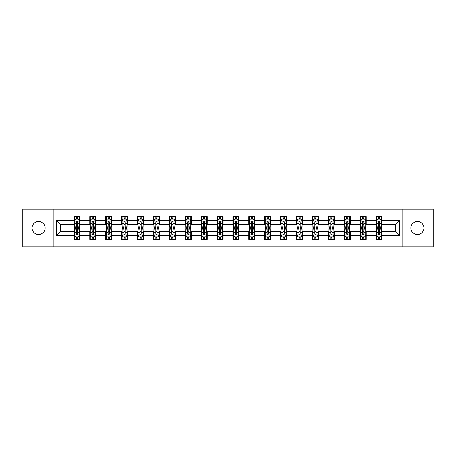 <?xml version="1.0" encoding="UTF-8"?>
<svg xmlns="http://www.w3.org/2000/svg" width="456" height="456" viewBox="0 0 456 456"><rect width="100%" height="100%" fill="white"/><g stroke="black" fill="none" stroke-linecap="round" stroke-linejoin="round"><path stroke-width="0.68" d="M417.4 221.474A6.526 6.526 0 0 0 410.873 228A6.526 6.526 0 0 0 417.4 234.526A6.526 6.526 0 0 0 423.926 228A6.526 6.526 0 0 0 417.4 221.474M38.6 221.474A6.526 6.526 0 0 0 32.074 228A6.526 6.526 0 0 0 38.6 234.526A6.526 6.526 0 0 0 45.127 228A6.526 6.526 0 0 0 38.6 221.474M402.825 246.856L433.2 246.856L433.2 209.144L402.825 209.144L402.825 246.856L53.175 246.856L53.175 209.144L22.8 209.144L22.8 246.856L53.175 246.856M402.825 209.144L53.175 209.144M382.128 220.254L382.128 216.532L376.012 216.532L376.012 220.254L366.225 220.254L366.225 216.532L360.109 216.532L360.109 220.254L350.328 220.254L350.328 216.532L344.206 216.532L344.206 220.254L334.425 220.254L334.425 216.532L328.309 216.532L328.309 220.254L318.522 220.254L318.522 216.532L312.406 216.532L312.406 220.254L302.619 220.254L302.619 216.532L296.503 216.532L296.503 220.254L286.716 220.254L286.716 216.532L280.6 216.532L280.6 220.254L270.813 220.254L270.813 216.532L264.697 216.532L264.697 220.254L254.91 220.254L254.91 216.532L248.794 216.532L248.794 220.254L239.007 220.254L239.007 216.532L232.891 216.532L232.891 220.254L223.109 220.254L223.109 216.532L216.993 216.532L216.993 220.254L207.206 220.254L207.206 216.532L201.09 216.532L201.09 220.254L191.303 220.254L191.303 216.532L185.187 216.532L185.187 220.254L175.4 220.254L175.4 216.532L169.284 216.532L169.284 220.254L159.497 220.254L159.497 216.532L153.381 216.532L153.381 220.254L143.594 220.254L143.594 216.532L137.478 216.532L137.478 220.254L127.691 220.254L127.691 216.532L121.575 216.532L121.575 220.254L111.794 220.254L111.794 216.532L105.672 216.532L105.672 220.254L95.891 220.254L95.891 216.532L89.775 216.532L89.775 220.254L79.988 220.254L79.988 216.532L73.872 216.532L73.872 220.254L56.544 220.254L56.544 235.746L60.619 231.671L73.872 231.671L73.872 239.468L79.988 239.468L79.988 231.671L89.775 231.671L89.775 239.468L95.891 239.468L95.891 231.671L105.672 231.671L105.672 239.468L111.794 239.468L111.794 231.671L121.575 231.671L121.575 239.468L127.691 239.468L127.691 231.671L137.478 231.671L137.478 239.468L143.594 239.468L143.594 231.671L153.381 231.671L153.381 239.468L159.497 239.468L159.497 231.671L169.284 231.671L169.284 239.468L175.4 239.468L175.4 231.671L185.187 231.671L185.187 239.468L191.303 239.468L191.303 231.671L201.09 231.671L201.09 239.468L207.206 239.468L207.206 231.671L216.993 231.671L216.993 239.468L223.109 239.468L223.109 231.671L232.891 231.671L232.891 239.468L239.007 239.468L239.007 231.671L248.794 231.671L248.794 239.468L254.91 239.468L254.91 231.671L264.697 231.671L264.697 239.468L270.813 239.468L270.813 231.671L280.6 231.671L280.6 239.468L286.716 239.468L286.716 231.671L296.503 231.671L296.503 239.468L302.619 239.468L302.619 231.671L312.406 231.671L312.406 239.468L318.522 239.468L318.522 231.671L328.309 231.671L328.309 239.468L334.425 239.468L334.425 231.671L344.206 231.671L344.206 239.468L350.328 239.468L350.328 231.671L360.109 231.671L360.109 239.468L366.225 239.468L366.225 231.671L376.012 231.671L376.012 239.468L382.128 239.468L382.128 231.671L395.38 231.671L395.38 224.329L382.128 224.329L382.128 220.254L399.456 220.254L399.456 235.746L382.128 235.746M376.012 235.746L366.225 235.746M360.109 235.746L350.328 235.746M344.206 235.746L334.425 235.746M328.309 235.746L318.522 235.746M312.406 235.746L302.619 235.746M296.503 235.746L286.716 235.746M280.6 235.746L270.813 235.746M264.697 235.746L254.91 235.746M248.794 235.746L239.007 235.746M232.891 235.746L223.109 235.746M216.993 235.746L207.206 235.746M201.09 235.746L191.303 235.746M185.187 235.746L175.4 235.746M169.284 235.746L159.497 235.746M153.381 235.746L143.594 235.746M137.478 235.746L127.691 235.746M121.575 235.746L111.794 235.746M105.672 235.746L95.891 235.746M89.775 235.746L79.988 235.746M73.872 235.746L56.544 235.746M376.012 220.254L376.012 224.329L366.225 224.329L366.225 220.254M360.109 220.254L360.109 224.329L350.328 224.329L350.328 220.254M344.206 220.254L344.206 224.329L334.425 224.329L334.425 220.254M328.309 220.254L328.309 224.329L318.522 224.329L318.522 220.254M312.406 220.254L312.406 224.329L302.619 224.329L302.619 220.254M296.503 220.254L296.503 224.329L286.716 224.329L286.716 220.254M280.6 220.254L280.6 224.329L270.813 224.329L270.813 220.254M264.697 220.254L264.697 224.329L254.91 224.329L254.91 220.254M248.794 220.254L248.794 224.329L239.007 224.329L239.007 220.254M232.891 220.254L232.891 224.329L223.109 224.329L223.109 220.254M216.993 220.254L216.993 224.329L207.206 224.329L207.206 220.254M201.09 220.254L201.09 224.329L191.303 224.329L191.303 220.254M185.187 220.254L185.187 224.329L175.4 224.329L175.4 220.254M169.284 220.254L169.284 224.329L159.497 224.329L159.497 220.254M153.381 220.254L153.381 224.329L143.594 224.329L143.594 220.254M137.478 220.254L137.478 224.329L127.691 224.329L127.691 220.254M121.575 220.254L121.575 224.329L111.794 224.329L111.794 220.254M105.672 220.254L105.672 224.329L95.891 224.329L95.891 220.254M89.775 220.254L89.775 224.329L79.988 224.329L79.988 220.254M73.872 220.254L73.872 224.329L60.619 224.329L56.544 220.254M60.619 224.329L60.619 231.671M399.456 235.746L395.38 231.671M395.38 224.329L399.456 220.254M73.872 219.079L74.379 219.079M76.317 219.079L77.543 219.079M79.475 219.079L79.988 219.079M73.872 224.227L74.379 224.227M76.317 224.227L77.543 224.227M79.475 224.227L79.988 224.227M73.872 231.773L74.379 231.773M76.317 231.773L77.543 231.773M79.475 231.773L79.988 231.773M73.872 236.92L74.379 236.92M76.317 236.92L77.543 236.92M79.475 236.92L79.988 236.92M89.775 231.773L90.282 231.773M92.22 231.773L93.44 231.773M95.378 231.773L95.891 231.773M89.775 236.92L90.282 236.92M92.22 236.92L93.44 236.92M95.378 236.92L95.891 236.92M89.775 219.079L90.282 219.079M92.22 219.079L93.44 219.079M95.378 219.079L95.891 219.079M89.775 224.227L90.282 224.227M92.22 224.227L93.44 224.227M95.378 224.227L95.891 224.227M105.672 231.773L106.185 231.773M108.123 231.773L109.343 231.773M111.281 231.773L111.794 231.773M105.672 236.92L106.185 236.92M108.123 236.92L109.343 236.92M111.281 236.92L111.794 236.92M105.672 219.079L106.185 219.079M108.123 219.079L109.343 219.079M111.281 219.079L111.794 219.079M105.672 224.227L106.185 224.227M108.123 224.227L109.343 224.227M111.281 224.227L111.794 224.227M121.575 231.773L122.088 231.773M124.026 231.773L125.246 231.773M127.184 231.773L127.691 231.773M121.575 236.92L122.088 236.92M124.026 236.92L125.246 236.92M127.184 236.92L127.691 236.92M121.575 219.079L122.088 219.079M124.026 219.079L125.246 219.079M127.184 219.079L127.691 219.079M121.575 224.227L122.088 224.227M124.026 224.227L125.246 224.227M127.184 224.227L127.691 224.227M137.478 231.773L137.991 231.773M139.924 231.773L141.149 231.773M143.087 231.773L143.594 231.773M137.478 236.92L137.991 236.92M139.924 236.92L141.149 236.92M143.087 236.92L143.594 236.92M137.478 219.079L137.991 219.079M139.924 219.079L141.149 219.079M143.087 219.079L143.594 219.079M137.478 224.227L137.991 224.227M139.924 224.227L141.149 224.227M143.087 224.227L143.594 224.227M153.381 231.773L153.894 231.773M155.827 231.773L157.052 231.773M158.99 231.773L159.497 231.773M153.381 236.92L153.894 236.92M155.827 236.92L157.052 236.92M158.99 236.92L159.497 236.92M153.381 219.079L153.894 219.079M155.827 219.079L157.052 219.079M158.99 219.079L159.497 219.079M153.381 224.227L153.894 224.227M155.827 224.227L157.052 224.227M158.99 224.227L159.497 224.227M169.284 231.773L169.792 231.773M171.73 231.773L172.955 231.773M174.893 231.773L175.4 231.773M169.284 236.92L169.792 236.92M171.73 236.92L172.955 236.92M174.893 236.92L175.4 236.92M169.284 219.079L169.792 219.079M171.73 219.079L172.955 219.079M174.893 219.079L175.4 219.079M169.284 224.227L169.792 224.227M171.73 224.227L172.955 224.227M174.893 224.227L175.4 224.227M185.187 231.773L185.695 231.773M187.633 231.773L188.858 231.773M190.79 231.773L191.303 231.773M185.187 236.92L185.695 236.92M187.633 236.92L188.858 236.92M190.79 236.92L191.303 236.92M185.187 219.079L185.695 219.079M187.633 219.079L188.858 219.079M190.79 219.079L191.303 219.079M185.187 224.227L185.695 224.227M187.633 224.227L188.858 224.227M190.79 224.227L191.303 224.227M201.09 231.773L201.598 231.773M203.536 231.773L204.761 231.773M206.693 231.773L207.206 231.773M201.09 236.92L201.598 236.92M203.536 236.92L204.761 236.92M206.693 236.92L207.206 236.92M201.09 219.079L201.598 219.079M203.536 219.079L204.761 219.079M206.693 219.079L207.206 219.079M201.09 224.227L201.598 224.227M203.536 224.227L204.761 224.227M206.693 224.227L207.206 224.227M216.993 231.773L217.501 231.773M219.439 231.773L220.658 231.773M222.596 231.773L223.109 231.773M216.993 236.92L217.501 236.92M219.439 236.92L220.658 236.92M222.596 236.92L223.109 236.92M216.993 219.079L217.501 219.079M219.439 219.079L220.658 219.079M222.596 219.079L223.109 219.079M216.993 224.227L217.501 224.227M219.439 224.227L220.658 224.227M222.596 224.227L223.109 224.227M232.891 231.773L233.404 231.773M235.342 231.773L236.561 231.773M238.499 231.773L239.007 231.773M232.891 236.92L233.404 236.92M235.342 236.92L236.561 236.92M238.499 236.92L239.007 236.92M232.891 219.079L233.404 219.079M235.342 219.079L236.561 219.079M238.499 219.079L239.007 219.079M232.891 224.227L233.404 224.227M235.342 224.227L236.561 224.227M238.499 224.227L239.007 224.227M248.794 231.773L249.307 231.773M251.239 231.773L252.464 231.773M254.402 231.773L254.91 231.773M248.794 236.92L249.307 236.92M251.239 236.92L252.464 236.92M254.402 236.92L254.91 236.92M248.794 219.079L249.307 219.079M251.239 219.079L252.464 219.079M254.402 219.079L254.91 219.079M248.794 224.227L249.307 224.227M251.239 224.227L252.464 224.227M254.402 224.227L254.91 224.227M264.697 231.773L265.21 231.773M267.142 231.773L268.367 231.773M270.305 231.773L270.813 231.773M264.697 236.92L265.21 236.92M267.142 236.92L268.367 236.92M270.305 236.92L270.813 236.92M264.697 219.079L265.21 219.079M267.142 219.079L268.367 219.079M270.305 219.079L270.813 219.079M264.697 224.227L265.21 224.227M267.142 224.227L268.367 224.227M270.305 224.227L270.813 224.227M280.6 231.773L281.107 231.773M283.045 231.773L284.27 231.773M286.208 231.773L286.716 231.773M280.6 236.92L281.107 236.92M283.045 236.92L284.27 236.92M286.208 236.92L286.716 236.92M280.6 219.079L281.107 219.079M283.045 219.079L284.27 219.079M286.208 219.079L286.716 219.079M280.6 224.227L281.107 224.227M283.045 224.227L284.27 224.227M286.208 224.227L286.716 224.227M296.503 231.773L297.01 231.773M298.948 231.773L300.173 231.773M302.106 231.773L302.619 231.773M296.503 236.92L297.01 236.92M298.948 236.92L300.173 236.92M302.106 236.92L302.619 236.92M296.503 219.079L297.01 219.079M298.948 219.079L300.173 219.079M302.106 219.079L302.619 219.079M296.503 224.227L297.01 224.227M298.948 224.227L300.173 224.227M302.106 224.227L302.619 224.227M312.406 231.773L312.913 231.773M314.851 231.773L316.076 231.773M318.009 231.773L318.522 231.773M312.406 236.92L312.913 236.92M314.851 236.92L316.076 236.92M318.009 236.92L318.522 236.92M312.406 219.079L312.913 219.079M314.851 219.079L316.076 219.079M318.009 219.079L318.522 219.079M312.406 224.227L312.913 224.227M314.851 224.227L316.076 224.227M318.009 224.227L318.522 224.227M328.309 231.773L328.816 231.773M330.754 231.773L331.974 231.773M333.912 231.773L334.425 231.773M328.309 236.92L328.816 236.92M330.754 236.92L331.974 236.92M333.912 236.92L334.425 236.92M328.309 219.079L328.816 219.079M330.754 219.079L331.974 219.079M333.912 219.079L334.425 219.079M328.309 224.227L328.816 224.227M330.754 224.227L331.974 224.227M333.912 224.227L334.425 224.227M344.206 231.773L344.719 231.773M346.657 231.773L347.877 231.773M349.815 231.773L350.328 231.773M344.206 236.92L344.719 236.92M346.657 236.92L347.877 236.92M349.815 236.92L350.328 236.92M344.206 219.079L344.719 219.079M346.657 219.079L347.877 219.079M349.815 219.079L350.328 219.079M344.206 224.227L344.719 224.227M346.657 224.227L347.877 224.227M349.815 224.227L350.328 224.227M360.109 231.773L360.622 231.773M362.56 231.773L363.78 231.773M365.718 231.773L366.225 231.773M360.109 236.92L360.622 236.92M362.56 236.92L363.78 236.92M365.718 236.92L366.225 236.92M360.109 219.079L360.622 219.079M362.56 219.079L363.78 219.079M365.718 219.079L366.225 219.079M360.109 224.227L360.622 224.227M362.56 224.227L363.78 224.227M365.718 224.227L366.225 224.227M376.012 231.773L376.525 231.773M378.457 231.773L379.683 231.773M381.621 231.773L382.128 231.773M376.012 236.92L376.525 236.92M378.457 236.92L379.683 236.92M381.621 236.92L382.128 236.92M376.012 219.079L376.525 219.079M378.457 219.079L379.683 219.079M381.621 219.079L382.128 219.079M376.012 224.227L376.525 224.227M378.457 224.227L379.683 224.227M381.621 224.227L382.128 224.227M77.543 217.86L76.317 217.86M79.475 226.108L77.543 226.108L77.543 227.39L79.475 227.39L79.475 221.171L78.46 219.131L75.4 219.131L74.379 221.171L74.379 227.39L76.317 227.39L76.317 226.108L74.379 226.108M74.379 221.171L74.379 216.532M79.475 221.171L79.475 216.532M76.317 219.131L76.317 216.532M77.543 216.532L77.543 219.131M77.543 226.108L77.543 221.935C77.132 221.149 76.728 221.149 76.317 221.935L76.317 226.108M76.317 238.14L77.543 238.14M74.379 229.892L76.317 229.892L76.317 228.61L74.379 228.61L74.379 234.829L75.4 236.869L78.46 236.869L79.475 234.829L79.475 228.61L77.543 228.61L77.543 229.892L79.475 229.892M79.475 234.829L79.475 239.468M74.379 234.829L74.379 239.468M77.543 236.869L77.543 239.468M76.317 239.468L76.317 236.869M76.317 229.892L76.317 234.065C76.722 234.851 77.132 234.851 77.543 234.065L77.543 229.892M93.44 217.86L92.22 217.86M95.378 226.108L93.44 226.108L93.44 227.39L95.378 227.39L95.378 221.171L94.358 219.131L91.303 219.131L90.282 221.171L90.282 227.39L92.22 227.39L92.22 226.108L90.282 226.108M90.282 221.171L90.282 216.532M95.378 221.171L95.378 216.532M92.22 219.131L92.22 216.532M93.44 216.532L93.44 219.131M93.44 226.108L93.44 221.935C93.035 221.149 92.625 221.149 92.22 221.935L92.22 226.108M109.343 217.86L108.123 217.86M111.281 226.108L109.343 226.108L109.343 227.39L111.281 227.39L111.281 221.171L110.261 219.131L107.206 219.131L106.185 221.171L106.185 227.39L108.123 227.39L108.123 226.108L106.185 226.108M106.185 221.171L106.185 216.532M111.281 221.171L111.281 216.532M108.123 219.131L108.123 216.532M109.343 216.532L109.343 219.131M109.343 226.108L109.343 221.935C108.938 221.149 108.528 221.149 108.123 221.935L108.123 226.108M92.22 238.14L93.44 238.14M90.282 229.892L92.22 229.892L92.22 228.61L90.282 228.61L90.282 234.829L91.303 236.869L94.358 236.869L95.378 234.829L95.378 228.61L93.44 228.61L93.44 229.892L95.378 229.892M95.378 234.829L95.378 239.468M90.282 234.829L90.282 239.468M93.44 236.869L93.44 239.468M92.22 239.468L92.22 236.869M92.22 229.892L92.22 234.065C92.625 234.851 93.035 234.851 93.44 234.065L93.44 229.892M108.123 238.14L109.343 238.14M106.185 229.892L108.123 229.892L108.123 228.61L106.185 228.61L106.185 234.829L107.206 236.869L110.261 236.869L111.281 234.829L111.281 228.61L109.343 228.61L109.343 229.892L111.281 229.892M111.281 234.829L111.281 239.468M106.185 234.829L106.185 239.468M109.343 236.869L109.343 239.468M108.123 239.468L108.123 236.869M108.123 229.892L108.123 234.065C108.528 234.851 108.938 234.851 109.343 234.065L109.343 229.892M125.246 217.86L124.026 217.86M127.184 226.108L125.246 226.108L125.246 227.39L127.184 227.39L127.184 221.171L126.164 219.131L123.109 219.131L122.088 221.171L122.088 227.39L124.026 227.39L124.026 226.108L122.088 226.108M122.088 221.171L122.088 216.532M127.184 221.171L127.184 216.532M124.026 219.131L124.026 216.532M125.246 216.532L125.246 219.131M125.246 226.108L125.246 221.935C124.841 221.149 124.431 221.149 124.026 221.935L124.026 226.108M141.149 217.86L139.924 217.86M143.087 226.108L141.149 226.108L141.149 227.39L143.087 227.39L143.087 221.171L142.067 219.131L139.006 219.131L137.991 221.171L137.991 227.39L139.924 227.39L139.924 226.108L137.991 226.108M137.991 221.171L137.991 216.532M143.087 221.171L143.087 216.532M139.924 219.131L139.924 216.532M141.149 216.532L141.149 219.131M141.149 226.108L141.149 221.935C140.744 221.149 140.334 221.149 139.924 221.935L139.924 226.108M157.052 217.86L155.827 217.86M158.99 226.108L157.052 226.108L157.052 227.39L158.99 227.39L158.99 221.171L157.97 219.131L154.909 219.131L153.894 221.171L153.894 227.39L155.827 227.39L155.827 226.108L153.894 226.108M153.894 221.171L153.894 216.532M158.99 221.171L158.99 216.532M155.827 219.131L155.827 216.532M157.052 216.532L157.052 219.131M157.052 226.108L157.052 221.935C156.642 221.149 156.237 221.149 155.827 221.935L155.827 226.108M124.026 238.14L125.246 238.14M122.088 229.892L124.026 229.892L124.026 228.61L122.088 228.61L122.088 234.829L123.109 236.869L126.164 236.869L127.184 234.829L127.184 228.61L125.246 228.61L125.246 229.892L127.184 229.892M127.184 234.829L127.184 239.468M122.088 234.829L122.088 239.468M125.246 236.869L125.246 239.468M124.026 239.468L124.026 236.869M124.026 229.892L124.026 234.065C124.431 234.851 124.841 234.851 125.246 234.065L125.246 229.892M139.924 238.14L141.149 238.14M137.991 229.892L139.924 229.892L139.924 228.61L137.991 228.61L137.991 234.829L139.006 236.869L142.067 236.869L143.087 234.829L143.087 228.61L141.149 228.61L141.149 229.892L143.087 229.892M143.087 234.829L143.087 239.468M137.991 234.829L137.991 239.468M141.149 236.869L141.149 239.468M139.924 239.468L139.924 236.869M139.924 229.892L139.924 234.065C140.334 234.851 140.739 234.851 141.149 234.065L141.149 229.892M155.827 238.14L157.052 238.14M153.894 229.892L155.827 229.892L155.827 228.61L153.894 228.61L153.894 234.829L154.909 236.869L157.97 236.869L158.99 234.829L158.99 228.61L157.052 228.61L157.052 229.892L158.99 229.892M158.99 234.829L158.99 239.468M153.894 234.829L153.894 239.468M157.052 236.869L157.052 239.468M155.827 239.468L155.827 236.869M155.827 229.892L155.827 234.065C156.237 234.851 156.642 234.851 157.052 234.065L157.052 229.892M172.955 217.86L171.73 217.86M174.893 226.108L172.955 226.108L172.955 227.39L174.893 227.39L174.893 221.171L173.873 219.131L170.812 219.131L169.792 221.171L169.792 227.39L171.73 227.39L171.73 226.108L169.792 226.108M169.792 221.171L169.792 216.532M174.893 221.171L174.893 216.532M171.73 219.131L171.73 216.532M172.955 216.532L172.955 219.131M172.955 226.108L172.955 221.935C172.545 221.149 172.14 221.149 171.73 221.935L171.73 226.108M171.73 238.14L172.955 238.14M169.792 229.892L171.73 229.892L171.73 228.61L169.792 228.61L169.792 234.829L170.812 236.869L173.873 236.869L174.893 234.829L174.893 228.61L172.955 228.61L172.955 229.892L174.893 229.892M174.893 234.829L174.893 239.468M169.792 234.829L169.792 239.468M172.955 236.869L172.955 239.468M171.73 239.468L171.73 236.869M171.73 229.892L171.73 234.065C172.14 234.851 172.545 234.851 172.955 234.065L172.955 229.892M188.858 217.86L187.633 217.86M190.79 226.108L188.858 226.108L188.858 227.39L190.79 227.39L190.79 221.171L189.776 219.131L186.715 219.131L185.695 221.171L185.695 227.39L187.633 227.39L187.633 226.108L185.695 226.108M185.695 221.171L185.695 216.532M190.79 221.171L190.79 216.532M187.633 219.131L187.633 216.532M188.858 216.532L188.858 219.131M188.858 226.108L188.858 221.935C188.448 221.149 188.043 221.149 187.633 221.935L187.633 226.108M187.633 238.14L188.858 238.14M185.695 229.892L187.633 229.892L187.633 228.61L185.695 228.61L185.695 234.829L186.715 236.869L189.776 236.869L190.79 234.829L190.79 228.61L188.858 228.61L188.858 229.892L190.79 229.892M190.79 234.829L190.79 239.468M185.695 234.829L185.695 239.468M188.858 236.869L188.858 239.468M187.633 239.468L187.633 236.869M187.633 229.892L187.633 234.065C188.037 234.851 188.448 234.851 188.858 234.065L188.858 229.892M204.761 217.86L203.536 217.86M206.693 226.108L204.761 226.108L204.761 227.39L206.693 227.39L206.693 221.171L205.673 219.131L202.618 219.131L201.598 221.171L201.598 227.39L203.536 227.39L203.536 226.108L201.598 226.108M201.598 221.171L201.598 216.532M206.693 221.171L206.693 216.532M203.536 219.131L203.536 216.532M204.761 216.532L204.761 219.131M204.761 226.108L204.761 221.935C204.351 221.149 203.946 221.149 203.536 221.935L203.536 226.108M203.536 238.14L204.761 238.14M201.598 229.892L203.536 229.892L203.536 228.61L201.598 228.61L201.598 234.829L202.618 236.869L205.673 236.869L206.693 234.829L206.693 228.61L204.761 228.61L204.761 229.892L206.693 229.892M206.693 234.829L206.693 239.468M201.598 234.829L201.598 239.468M204.761 236.869L204.761 239.468M203.536 239.468L203.536 236.869M203.536 229.892L203.536 234.065C203.94 234.851 204.351 234.851 204.761 234.065L204.761 229.892M220.658 217.86L219.439 217.86M222.596 226.108L220.658 226.108L220.658 227.39L222.596 227.39L222.596 221.171L221.576 219.131L218.521 219.131L217.501 221.171L217.501 227.39L219.439 227.39L219.439 226.108L217.501 226.108M217.501 221.171L217.501 216.532M222.596 221.171L222.596 216.532M219.439 219.131L219.439 216.532M220.658 216.532L220.658 219.131M220.658 226.108L220.658 221.935C220.254 221.149 219.843 221.149 219.439 221.935L219.439 226.108M219.439 238.14L220.658 238.14M217.501 229.892L219.439 229.892L219.439 228.61L217.501 228.61L217.501 234.829L218.521 236.869L221.576 236.869L222.596 234.829L222.596 228.61L220.658 228.61L220.658 229.892L222.596 229.892M222.596 234.829L222.596 239.468M217.501 234.829L217.501 239.468M220.658 236.869L220.658 239.468M219.439 239.468L219.439 236.869M219.439 229.892L219.439 234.065C219.843 234.851 220.254 234.851 220.658 234.065L220.658 229.892M236.561 217.86L235.342 217.86M238.499 226.108L236.561 226.108L236.561 227.39L238.499 227.39L238.499 221.171L237.479 219.131L234.424 219.131L233.404 221.171L233.404 227.39L235.342 227.39L235.342 226.108L233.404 226.108M233.404 221.171L233.404 216.532M238.499 221.171L238.499 216.532M235.342 219.131L235.342 216.532M236.561 216.532L236.561 219.131M236.561 226.108L236.561 221.935C236.157 221.149 235.746 221.149 235.342 221.935L235.342 226.108M235.342 238.14L236.561 238.14M233.404 229.892L235.342 229.892L235.342 228.61L233.404 228.61L233.404 234.829L234.424 236.869L237.479 236.869L238.499 234.829L238.499 228.61L236.561 228.61L236.561 229.892L238.499 229.892M238.499 234.829L238.499 239.468M233.404 234.829L233.404 239.468M236.561 236.869L236.561 239.468M235.342 239.468L235.342 236.869M235.342 229.892L235.342 234.065C235.746 234.851 236.157 234.851 236.561 234.065L236.561 229.892M252.464 217.86L251.239 217.86M254.402 226.108L252.464 226.108L252.464 227.39L254.402 227.39L254.402 221.171L253.382 219.131L250.327 219.131L249.307 221.171L249.307 227.39L251.239 227.39L251.239 226.108L249.307 226.108M249.307 221.171L249.307 216.532M254.402 221.171L254.402 216.532M251.239 219.131L251.239 216.532M252.464 216.532L252.464 219.131M252.464 226.108L252.464 221.935C252.06 221.149 251.649 221.149 251.239 221.935L251.239 226.108M251.239 238.14L252.464 238.14M249.307 229.892L251.239 229.892L251.239 228.61L249.307 228.61L249.307 234.829L250.327 236.869L253.382 236.869L254.402 234.829L254.402 228.61L252.464 228.61L252.464 229.892L254.402 229.892M254.402 234.829L254.402 239.468M249.307 234.829L249.307 239.468M252.464 236.869L252.464 239.468M251.239 239.468L251.239 236.869M251.239 229.892L251.239 234.065C251.649 234.851 252.054 234.851 252.464 234.065L252.464 229.892M268.367 217.86L267.142 217.86M270.305 226.108L268.367 226.108L268.367 227.39L270.305 227.39L270.305 221.171L269.285 219.131L266.224 219.131L265.21 221.171L265.21 227.39L267.142 227.39L267.142 226.108L265.21 226.108M265.21 221.171L265.21 216.532M270.305 221.171L270.305 216.532M267.142 219.131L267.142 216.532M268.367 216.532L268.367 219.131M268.367 226.108L268.367 221.935C267.963 221.149 267.552 221.149 267.142 221.935L267.142 226.108M267.142 238.14L268.367 238.14M265.21 229.892L267.142 229.892L267.142 228.61L265.21 228.61L265.21 234.829L266.224 236.869L269.285 236.869L270.305 234.829L270.305 228.61L268.367 228.61L268.367 229.892L270.305 229.892M270.305 234.829L270.305 239.468M265.21 234.829L265.21 239.468M268.367 236.869L268.367 239.468M267.142 239.468L267.142 236.869M267.142 229.892L267.142 234.065C267.552 234.851 267.957 234.851 268.367 234.065L268.367 229.892M284.27 217.86L283.045 217.86M286.208 226.108L284.27 226.108L284.27 227.39L286.208 227.39L286.208 221.171L285.188 219.131L282.127 219.131L281.107 221.171L281.107 227.39L283.045 227.39L283.045 226.108L281.107 226.108M281.107 221.171L281.107 216.532M286.208 221.171L286.208 216.532M283.045 219.131L283.045 216.532M284.27 216.532L284.27 219.131M284.27 226.108L284.27 221.935C283.86 221.149 283.455 221.149 283.045 221.935L283.045 226.108M283.045 238.14L284.27 238.14M281.107 229.892L283.045 229.892L283.045 228.61L281.107 228.61L281.107 234.829L282.127 236.869L285.188 236.869L286.208 234.829L286.208 228.61L284.27 228.61L284.27 229.892L286.208 229.892M286.208 234.829L286.208 239.468M281.107 234.829L281.107 239.468M284.27 236.869L284.27 239.468M283.045 239.468L283.045 236.869M283.045 229.892L283.045 234.065C283.455 234.851 283.86 234.851 284.27 234.065L284.27 229.892M300.173 217.86L298.948 217.86M302.106 226.108L300.173 226.108L300.173 227.39L302.106 227.39L302.106 221.171L301.091 219.131L298.03 219.131L297.01 221.171L297.01 227.39L298.948 227.39L298.948 226.108L297.01 226.108M297.01 221.171L297.01 216.532M302.106 221.171L302.106 216.532M298.948 219.131L298.948 216.532M300.173 216.532L300.173 219.131M300.173 226.108L300.173 221.935C299.763 221.149 299.358 221.149 298.948 221.935L298.948 226.108M298.948 238.14L300.173 238.14M297.01 229.892L298.948 229.892L298.948 228.61L297.01 228.61L297.01 234.829L298.03 236.869L301.091 236.869L302.106 234.829L302.106 228.61L300.173 228.61L300.173 229.892L302.106 229.892M302.106 234.829L302.106 239.468M297.01 234.829L297.01 239.468M300.173 236.869L300.173 239.468M298.948 239.468L298.948 236.869M298.948 229.892L298.948 234.065C299.358 234.851 299.763 234.851 300.173 234.065L300.173 229.892M316.076 217.86L314.851 217.86M318.009 226.108L316.076 226.108L316.076 227.39L318.009 227.39L318.009 221.171L316.994 219.131L313.933 219.131L312.913 221.171L312.913 227.39L314.851 227.39L314.851 226.108L312.913 226.108M312.913 221.171L312.913 216.532M318.009 221.171L318.009 216.532M314.851 219.131L314.851 216.532M316.076 216.532L316.076 219.131M316.076 226.108L316.076 221.935C315.666 221.149 315.261 221.149 314.851 221.935L314.851 226.108M314.851 238.14L316.076 238.14M312.913 229.892L314.851 229.892L314.851 228.61L312.913 228.61L312.913 234.829L313.933 236.869L316.994 236.869L318.009 234.829L318.009 228.61L316.076 228.61L316.076 229.892L318.009 229.892M318.009 234.829L318.009 239.468M312.913 234.829L312.913 239.468M316.076 236.869L316.076 239.468M314.851 239.468L314.851 236.869M314.851 229.892L314.851 234.065C315.256 234.851 315.666 234.851 316.076 234.065L316.076 229.892M331.974 217.86L330.754 217.86M333.912 226.108L331.974 226.108L331.974 227.39L333.912 227.39L333.912 221.171L332.891 219.131L329.836 219.131L328.816 221.171L328.816 227.39L330.754 227.39L330.754 226.108L328.816 226.108M328.816 221.171L328.816 216.532M333.912 221.171L333.912 216.532M330.754 219.131L330.754 216.532M331.974 216.532L331.974 219.131M331.974 226.108L331.974 221.935C331.569 221.149 331.159 221.149 330.754 221.935L330.754 226.108M330.754 238.14L331.974 238.14M328.816 229.892L330.754 229.892L330.754 228.61L328.816 228.61L328.816 234.829L329.836 236.869L332.891 236.869L333.912 234.829L333.912 228.61L331.974 228.61L331.974 229.892L333.912 229.892M333.912 234.829L333.912 239.468M328.816 234.829L328.816 239.468M331.974 236.869L331.974 239.468M330.754 239.468L330.754 236.869M330.754 229.892L330.754 234.065C331.159 234.851 331.569 234.851 331.974 234.065L331.974 229.892M347.877 217.86L346.657 217.86M349.815 226.108L347.877 226.108L347.877 227.39L349.815 227.39L349.815 221.171L348.794 219.131L345.739 219.131L344.719 221.171L344.719 227.39L346.657 227.39L346.657 226.108L344.719 226.108M344.719 221.171L344.719 216.532M349.815 221.171L349.815 216.532M346.657 219.131L346.657 216.532M347.877 216.532L347.877 219.131M347.877 226.108L347.877 221.935C347.472 221.149 347.062 221.149 346.657 221.935L346.657 226.108M346.657 238.14L347.877 238.14M344.719 229.892L346.657 229.892L346.657 228.61L344.719 228.61L344.719 234.829L345.739 236.869L348.794 236.869L349.815 234.829L349.815 228.61L347.877 228.61L347.877 229.892L349.815 229.892M349.815 234.829L349.815 239.468M344.719 234.829L344.719 239.468M347.877 236.869L347.877 239.468M346.657 239.468L346.657 236.869M346.657 229.892L346.657 234.065C347.062 234.851 347.472 234.851 347.877 234.065L347.877 229.892M363.78 217.86L362.56 217.86M365.718 226.108L363.78 226.108L363.78 227.39L365.718 227.39L365.718 221.171L364.697 219.131L361.642 219.131L360.622 221.171L360.622 227.39L362.56 227.39L362.56 226.108L360.622 226.108M360.622 221.171L360.622 216.532M365.718 221.171L365.718 216.532M362.56 219.131L362.56 216.532M363.78 216.532L363.78 219.131M363.78 226.108L363.78 221.935C363.375 221.149 362.965 221.149 362.56 221.935L362.56 226.108M362.56 238.14L363.78 238.14M360.622 229.892L362.56 229.892L362.56 228.61L360.622 228.61L360.622 234.829L361.642 236.869L364.697 236.869L365.718 234.829L365.718 228.61L363.78 228.61L363.78 229.892L365.718 229.892M365.718 234.829L365.718 239.468M360.622 234.829L360.622 239.468M363.78 236.869L363.78 239.468M362.56 239.468L362.56 236.869M362.56 229.892L362.56 234.065C362.965 234.851 363.375 234.851 363.78 234.065L363.78 229.892M379.683 217.86L378.457 217.86M381.621 226.108L379.683 226.108L379.683 227.39L381.621 227.39L381.621 221.171L380.6 219.131L377.539 219.131L376.525 221.171L376.525 227.39L378.457 227.39L378.457 226.108L376.525 226.108M376.525 221.171L376.525 216.532M381.621 221.171L381.621 216.532M378.457 219.131L378.457 216.532M379.683 216.532L379.683 219.131M379.683 226.108L379.683 221.935C379.278 221.149 378.868 221.149 378.457 221.935L378.457 226.108M378.457 238.14L379.683 238.14M376.525 229.892L378.457 229.892L378.457 228.61L376.525 228.61L376.525 234.829L377.539 236.869L380.6 236.869L381.621 234.829L381.621 228.61L379.683 228.61L379.683 229.892L381.621 229.892M381.621 234.829L381.621 239.468M376.525 234.829L376.525 239.468M379.683 236.869L379.683 239.468M378.457 239.468L378.457 236.869M378.457 229.892L378.457 234.065C378.868 234.851 379.272 234.851 379.683 234.065L379.683 229.892M79.452 221.12L74.408 221.12M74.379 219.256L75.337 219.256M78.517 219.256L79.475 219.256M76.317 223.377L74.379 223.377M79.475 223.377L77.543 223.377M77.543 218.504L76.317 218.504M74.408 234.88L79.452 234.88M79.475 236.744L78.517 236.744M75.337 236.744L74.379 236.744M77.543 232.623L79.475 232.623M74.379 232.623L76.317 232.623M76.317 237.496L77.543 237.496M95.355 221.12L90.311 221.12M90.282 219.256L91.24 219.256M94.42 219.256L95.378 219.256M92.22 223.377L90.282 223.377M95.378 223.377L93.44 223.377M93.44 218.504L92.22 218.504M111.258 221.12L106.208 221.12M106.185 219.256L107.143 219.256M110.323 219.256L111.281 219.256M108.123 223.377L106.185 223.377M111.281 223.377L109.343 223.377M109.343 218.504L108.123 218.504M90.311 234.88L95.355 234.88M95.378 236.744L94.42 236.744M91.24 236.744L90.282 236.744M93.44 232.623L95.378 232.623M90.282 232.623L92.22 232.623M92.22 237.496L93.44 237.496M106.208 234.88L111.258 234.88M111.281 236.744L110.323 236.744M107.143 236.744L106.185 236.744M109.343 232.623L111.281 232.623M106.185 232.623L108.123 232.623M108.123 237.496L109.343 237.496M127.156 221.12L122.111 221.12M122.088 219.256L123.046 219.256M126.226 219.256L127.184 219.256M124.026 223.377L122.088 223.377M127.184 223.377L125.246 223.377M125.246 218.504L124.026 218.504M143.059 221.12L138.014 221.12M137.991 219.256L138.949 219.256M142.129 219.256L143.087 219.256M139.924 223.377L137.991 223.377M143.087 223.377L141.149 223.377M141.149 218.504L139.924 218.504M158.962 221.12L153.917 221.12M153.894 219.256L154.852 219.256M158.032 219.256L158.99 219.256M155.827 223.377L153.894 223.377M158.99 223.377L157.052 223.377M157.052 218.504L155.827 218.504M122.111 234.88L127.156 234.88M127.184 236.744L126.226 236.744M123.046 236.744L122.088 236.744M125.246 232.623L127.184 232.623M122.088 232.623L124.026 232.623M124.026 237.496L125.246 237.496M138.014 234.88L143.059 234.88M143.087 236.744L142.129 236.744M138.949 236.744L137.991 236.744M141.149 232.623L143.087 232.623M137.991 232.623L139.924 232.623M139.924 237.496L141.149 237.496M153.917 234.88L158.962 234.88M158.99 236.744L158.032 236.744M154.852 236.744L153.894 236.744M157.052 232.623L158.99 232.623M153.894 232.623L155.827 232.623M155.827 237.496L157.052 237.496M174.865 221.12L169.82 221.12M169.792 219.256L170.749 219.256M173.93 219.256L174.893 219.256M171.73 223.377L169.792 223.377M174.893 223.377L172.955 223.377M172.955 218.504L171.73 218.504M169.82 234.88L174.865 234.88M174.893 236.744L173.93 236.744M170.749 236.744L169.792 236.744M172.955 232.623L174.893 232.623M169.792 232.623L171.73 232.623M171.73 237.496L172.955 237.496M190.768 221.12L185.723 221.12M185.695 219.256L186.652 219.256M189.833 219.256L190.79 219.256M187.633 223.377L185.695 223.377M190.79 223.377L188.858 223.377M188.858 218.504L187.633 218.504M185.723 234.88L190.768 234.88M190.79 236.744L189.833 236.744M186.652 236.744L185.695 236.744M188.858 232.623L190.79 232.623M185.695 232.623L187.633 232.623M187.633 237.496L188.858 237.496M206.671 221.12L201.626 221.12M201.598 219.256L202.555 219.256M205.736 219.256L206.693 219.256M203.536 223.377L201.598 223.377M206.693 223.377L204.761 223.377M204.761 218.504L203.536 218.504M201.626 234.88L206.671 234.88M206.693 236.744L205.736 236.744M202.555 236.744L201.598 236.744M204.761 232.623L206.693 232.623M201.598 232.623L203.536 232.623M203.536 237.496L204.761 237.496M222.574 221.12L217.523 221.12M217.501 219.256L218.458 219.256M221.639 219.256L222.596 219.256M219.439 223.377L217.501 223.377M222.596 223.377L220.658 223.377M220.658 218.504L219.439 218.504M217.523 234.88L222.574 234.88M222.596 236.744L221.639 236.744M218.458 236.744L217.501 236.744M220.658 232.623L222.596 232.623M217.501 232.623L219.439 232.623M219.439 237.496L220.658 237.496M238.477 221.12L233.426 221.12M233.404 219.256L234.361 219.256M237.542 219.256L238.499 219.256M235.342 223.377L233.404 223.377M238.499 223.377L236.561 223.377M236.561 218.504L235.342 218.504M233.426 234.88L238.477 234.88M238.499 236.744L237.542 236.744M234.361 236.744L233.404 236.744M236.561 232.623L238.499 232.623M233.404 232.623L235.342 232.623M235.342 237.496L236.561 237.496M254.374 221.12L249.329 221.12M249.307 219.256L250.264 219.256M253.445 219.256L254.402 219.256M251.239 223.377L249.307 223.377M254.402 223.377L252.464 223.377M252.464 218.504L251.239 218.504M249.329 234.88L254.374 234.88M254.402 236.744L253.445 236.744M250.264 236.744L249.307 236.744M252.464 232.623L254.402 232.623M249.307 232.623L251.239 232.623M251.239 237.496L252.464 237.496M270.277 221.12L265.232 221.12M265.21 219.256L266.167 219.256M269.348 219.256L270.305 219.256M267.142 223.377L265.21 223.377M270.305 223.377L268.367 223.377M268.367 218.504L267.142 218.504M265.232 234.88L270.277 234.88M270.305 236.744L269.348 236.744M266.167 236.744L265.21 236.744M268.367 232.623L270.305 232.623M265.21 232.623L267.142 232.623M267.142 237.496L268.367 237.496M286.18 221.12L281.135 221.12M281.107 219.256L282.07 219.256M285.251 219.256L286.208 219.256M283.045 223.377L281.107 223.377M286.208 223.377L284.27 223.377M284.27 218.504L283.045 218.504M281.135 234.88L286.18 234.88M286.208 236.744L285.251 236.744M282.07 236.744L281.107 236.744M284.27 232.623L286.208 232.623M281.107 232.623L283.045 232.623M283.045 237.496L284.27 237.496M302.083 221.12L297.038 221.12M297.01 219.256L297.967 219.256M301.148 219.256L302.106 219.256M298.948 223.377L297.01 223.377M302.106 223.377L300.173 223.377M300.173 218.504L298.948 218.504M297.038 234.88L302.083 234.88M302.106 236.744L301.148 236.744M297.967 236.744L297.01 236.744M300.173 232.623L302.106 232.623M297.01 232.623L298.948 232.623M298.948 237.496L300.173 237.496M317.986 221.12L312.941 221.12M312.913 219.256L313.87 219.256M317.051 219.256L318.009 219.256M314.851 223.377L312.913 223.377M318.009 223.377L316.076 223.377M316.076 218.504L314.851 218.504M312.941 234.88L317.986 234.88M318.009 236.744L317.051 236.744M313.87 236.744L312.913 236.744M316.076 232.623L318.009 232.623M312.913 232.623L314.851 232.623M314.851 237.496L316.076 237.496M333.889 221.12L328.844 221.12M328.816 219.256L329.773 219.256M332.954 219.256L333.912 219.256M330.754 223.377L328.816 223.377M333.912 223.377L331.974 223.377M331.974 218.504L330.754 218.504M328.844 234.88L333.889 234.88M333.912 236.744L332.954 236.744M329.773 236.744L328.816 236.744M331.974 232.623L333.912 232.623M328.816 232.623L330.754 232.623M330.754 237.496L331.974 237.496M349.792 221.12L344.742 221.12M344.719 219.256L345.676 219.256M348.857 219.256L349.815 219.256M346.657 223.377L344.719 223.377M349.815 223.377L347.877 223.377M347.877 218.504L346.657 218.504M344.742 234.88L349.792 234.88M349.815 236.744L348.857 236.744M345.676 236.744L344.719 236.744M347.877 232.623L349.815 232.623M344.719 232.623L346.657 232.623M346.657 237.496L347.877 237.496M365.689 221.12L360.645 221.12M360.622 219.256L361.579 219.256M364.76 219.256L365.718 219.256M362.56 223.377L360.622 223.377M365.718 223.377L363.78 223.377M363.78 218.504L362.56 218.504M360.645 234.88L365.689 234.88M365.718 236.744L364.76 236.744M361.579 236.744L360.622 236.744M363.78 232.623L365.718 232.623M360.622 232.623L362.56 232.623M362.56 237.496L363.78 237.496M381.592 221.12L376.548 221.12M376.525 219.256L377.482 219.256M380.663 219.256L381.621 219.256M378.457 223.377L376.525 223.377M381.621 223.377L379.683 223.377M379.683 218.504L378.457 218.504M376.548 234.88L381.592 234.88M381.621 236.744L380.663 236.744M377.482 236.744L376.525 236.744M379.683 232.623L381.621 232.623M376.525 232.623L378.457 232.623M378.457 237.496L379.683 237.496"/></g></svg>
